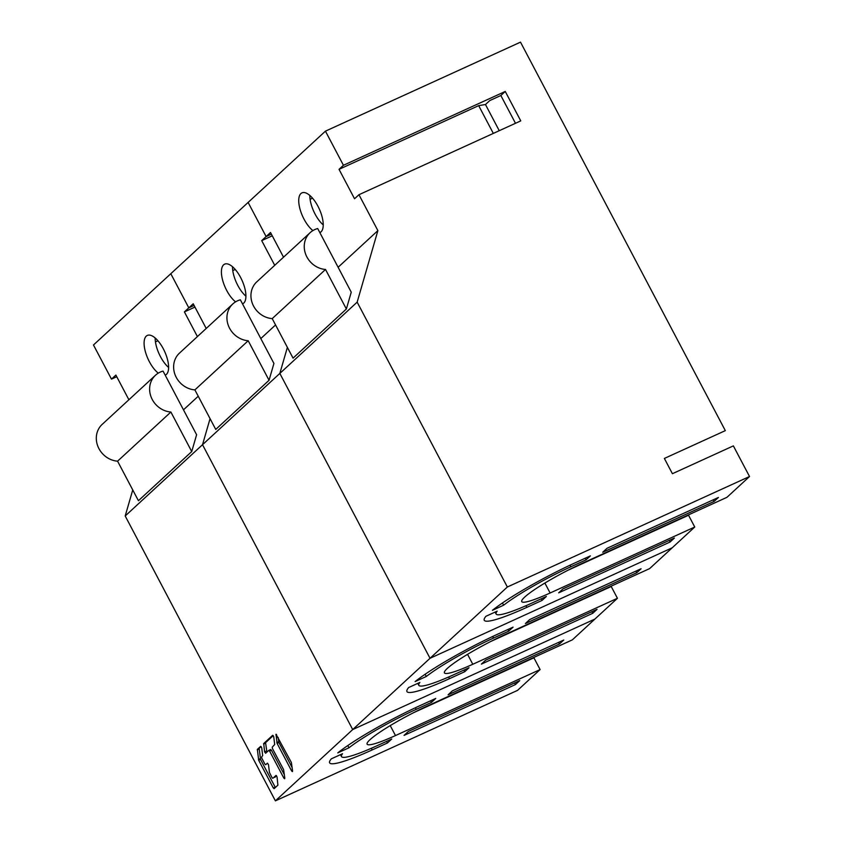 <?xml version="1.0" encoding="UTF-8"?>
<svg xmlns="http://www.w3.org/2000/svg" width="843" height="843" viewBox="0 0 843 843"><rect width="100%" height="100%" fill="white"/><g stroke="black" fill="none" stroke-linecap="round" stroke-linejoin="round"><path stroke-width="1.26" d="M275.556 324.955L260.803 338.559M507.349 587.002L430.025 658.288L279.834 373.417L287.379 347.379L279.834 373.417L430.025 658.288L672.198 547.802L430.025 658.288L352.711 729.564L202.52 444.704L357.158 302.142L507.349 587.002L749.522 476.516L733.368 445.884L672.408 473.703L664.368 458.444L725.328 430.636L520.5 42.15L325.44 131.15L343.438 165.281L339.034 169.338L354.545 198.769L358.949 194.712L377.885 230.613L338.117 267.273M202.52 444.704L210.065 418.665L202.52 444.704L352.711 729.564L594.884 619.078L352.711 729.564L275.398 800.85L125.196 515.979L202.52 444.704M269.054 380.277L215.745 429.424L194.891 389.887L248.2 340.741L269.054 380.277L273.922 363.449L240.371 299.813A21.792 19.61 47.3 0 0 232.805 303.954A21.792 19.61 47.3 0 0 229.559 328.201A21.792 19.61 47.3 0 0 248.2 340.741M206.219 328.464L193.205 303.786L188.8 307.843L170.802 273.712L248.116 202.425L266.114 236.567L261.709 240.624L274.723 265.303M235.597 301.857A21.792 9.104 65.5 0 1 226.683 290.413A21.792 9.104 65.5 0 1 224.617 264.154A21.792 9.104 65.5 0 1 240.645 277.537A21.792 9.104 65.5 0 1 242.71 303.796A21.792 9.104 65.5 0 1 242.521 303.88M261.709 240.624L272.257 235.808M283.533 257.189L270.519 232.499L266.114 236.567L271.393 234.154L266.114 236.567L248.116 202.425L325.44 131.15M128.895 399.751L115.881 375.072L111.476 379.129L93.478 344.987L170.802 273.712L188.8 307.843L194.069 305.44L188.8 307.843L184.396 311.899L197.41 336.589M490.774 641.481L611.228 586.517L617.434 598.288L472.797 664.273A50.285 6.196 -27.8 0 1 444.43 672.883A50.285 6.196 -27.8 0 1 447.338 668.394A50.285 6.196 -27.8 0 1 505.02 634.579L649.647 568.593L672.198 547.802L694.748 527.012L550.121 592.998A50.285 6.196 -27.8 0 1 521.743 601.596A50.285 6.196 -27.8 0 1 524.662 597.107A50.285 6.196 -27.8 0 1 582.334 563.293L726.972 497.307L749.522 476.516M617.434 598.288L572.334 639.869L427.696 705.854A50.285 6.196 -27.8 0 0 370.024 739.669A50.285 6.196 -27.8 0 0 367.105 744.158A50.285 6.196 -27.8 0 0 395.483 735.56L390.235 725.612M592.766 613.293L597.055 609.341L485.663 660.153L481.374 664.115L592.766 613.293L591.912 611.681M469.045 667.74L464.746 671.702L449.509 678.657A75.427 9.305 -27.8 0 1 406.948 691.566A75.427 9.305 -27.8 0 1 408.655 687.54L419.856 682.43A62.024 7.65 152.2 0 0 418.802 685.306A62.024 7.65 152.2 0 0 453.797 674.695L469.045 667.74M525.4 623.525L529.699 619.563L641.091 568.751L636.792 572.703L525.4 623.525M508.772 631.112L493.534 638.067A62.024 7.65 152.2 0 0 426.305 676.486L415.104 681.597A75.427 9.305 -27.8 0 1 497.834 634.105L513.071 627.15L508.772 631.112L507.929 629.5M232.478 266.715A21.792 9.104 -114.5 0 0 237.768 285.356A21.792 9.104 -114.5 0 0 245.924 296.188M232.763 270.592L235.229 269.465M636.792 572.703L635.938 571.09M464.746 671.702L463.892 670.09M425.125 674.263L426.305 676.486M194.891 389.887A21.792 19.61 -132.7 0 1 176.25 377.348A21.792 19.61 -132.7 0 1 179.485 353.112L232.805 303.954M377.885 230.613L357.158 302.142M346.368 309.002L293.058 358.149L272.215 318.612L325.524 269.465L346.368 309.002L351.246 292.173L317.695 228.537A21.792 19.61 47.3 0 0 310.119 232.679A21.792 19.61 47.3 0 0 306.873 256.915A21.792 19.61 47.3 0 0 325.524 269.465M312.911 230.571A21.792 9.104 65.5 0 1 304.007 219.127A21.792 9.104 65.5 0 1 301.942 192.868A21.792 9.104 65.5 0 1 317.959 206.261A21.792 9.104 65.5 0 1 320.024 232.52A21.792 9.104 65.5 0 1 319.834 232.605M358.949 194.712L520.763 120.886L505.252 91.455L343.438 165.281M339.034 169.338L478.676 105.628L485.463 104.532L489.762 100.57L500.847 95.512L505.252 91.455M493.324 133.405L478.676 105.628M670.08 542.017L674.379 538.055L562.987 588.878L558.688 592.84L670.08 542.017L669.237 540.405M546.359 596.465L542.06 600.427L526.822 607.371A75.427 9.305 -27.8 0 1 484.261 620.279A75.427 9.305 -27.8 0 1 485.968 616.265L497.18 611.143A62.024 7.65 152.2 0 0 496.127 614.02A62.024 7.65 152.2 0 0 531.122 603.419L546.359 596.465M602.713 552.249L607.013 548.287L718.405 497.465L714.105 501.427L602.713 552.249M586.096 559.826L570.848 566.781A62.024 7.65 152.2 0 0 503.619 605.211L492.417 610.321A75.427 9.305 -27.8 0 1 575.147 562.829L590.385 555.874L586.096 559.826L585.242 558.214M568.087 570.195L688.541 515.242L694.748 527.012M515.484 123.289L500.847 95.512M309.803 195.428A21.792 9.104 -114.5 0 0 315.082 214.069A21.792 9.104 -114.5 0 0 323.248 224.902M310.087 199.306L312.542 198.189M485.463 104.532L499.256 130.697M714.105 501.427L713.262 499.815M542.06 600.427L541.217 598.815M502.449 602.977L503.619 605.211M272.215 318.612A21.792 19.61 -132.7 0 1 253.564 306.062A21.792 19.61 -132.7 0 1 256.809 281.825L310.119 232.679M198.242 396.231L183.489 409.835M125.196 515.979L132.751 489.941M191.73 451.563L138.421 500.71L117.577 461.174L170.887 412.027L191.73 451.563L196.609 434.735L163.057 371.099A21.792 19.61 47.3 0 0 155.481 375.24A21.792 19.61 47.3 0 0 152.246 399.477A21.792 19.61 47.3 0 0 170.887 412.027M158.273 373.133A21.792 9.104 65.5 0 1 149.369 361.689A21.792 9.104 65.5 0 1 147.304 335.43A21.792 9.104 65.5 0 1 163.331 348.823A21.792 9.104 65.5 0 1 165.386 375.082A21.792 9.104 65.5 0 1 165.207 375.167M184.396 311.899L194.944 307.094M413.449 712.756L533.904 657.803L540.11 669.574L517.56 690.364L275.398 800.85M111.476 379.129L116.755 376.716M291.383 762.504L276.019 734.242L277.073 743.336L291.615 770.923L292.426 771.608L292.584 771.05L291.383 762.504M283.838 778.1L284.649 778.774L284.808 778.226L283.606 769.68L272.415 748.468L272.257 747.172L274.692 744.506L273.743 736.74L272.679 735.286L263.722 743.526L264.565 751.808L265.64 753.263L268.78 750.396L269.591 751.071L283.838 778.1L284.734 777.689M261.235 746.677L257.357 749.385L260.656 746.361L261.73 747.825L262.668 755.591L261.657 756.951L261.815 758.247L264.881 764.053L265.693 764.738L267.421 763.168L268.485 764.633L269.433 772.399L272.026 777.625L272.837 778.3L276.04 775.412M257.357 749.385L258.685 760.281L273.29 787.973L274.101 788.658L277.895 785.17L277.052 776.888L275.924 775.465M540.11 669.574L395.483 735.56M515.442 684.579L519.741 680.617L408.349 731.439L404.05 735.402L515.442 684.579L514.599 682.967M391.721 739.026L387.432 742.989L372.184 749.933A75.427 9.305 -27.8 0 1 329.624 762.841A75.427 9.305 -27.8 0 1 331.341 758.826L342.543 753.716A62.024 7.65 152.2 0 0 341.489 756.592A62.024 7.65 152.2 0 0 376.484 745.981L391.721 739.026M448.086 694.811L452.375 690.849L563.767 640.027L559.478 643.989L448.086 694.811M431.458 702.398L416.221 709.342A62.024 7.65 152.2 0 0 348.991 747.773L337.78 752.883A75.427 9.305 -27.8 0 1 420.509 705.391L435.747 698.436L431.458 702.398L430.604 700.786M155.165 337.99A21.792 9.104 -114.5 0 0 160.455 356.631A21.792 9.104 -114.5 0 0 168.611 367.464M155.449 341.879L157.915 340.751M559.478 643.989L558.624 642.377M387.432 742.989L386.579 741.376M347.811 745.539L348.991 747.773M117.577 461.174A21.792 19.61 -132.7 0 1 98.937 448.624A21.792 19.61 -132.7 0 1 102.172 424.387L155.481 375.24M278.127 737.372L278.917 742.493L292.163 767.636M269.591 751.071L271.435 750.228L284.386 774.801M271.435 750.228L270.687 749.543L268.843 750.375M273.248 735.602L265.566 742.683L266.904 752.114M276.557 775.739L274.734 777.425M259.201 748.552L260.529 759.448L275.366 787.499M472.797 664.273L467.549 654.326M449.509 678.657L448.634 677.003M493.534 638.067L492.702 636.486M550.121 592.998L544.873 583.05M526.822 607.371L525.948 605.727M570.848 566.781L570.016 565.2M372.184 749.933L371.32 748.289M416.221 709.342L415.378 707.762M292.51 770.513L291.615 770.923M277.073 743.336L278.917 742.493M278.654 741.714L276.81 742.557M275.872 734.79L276.536 734.485M266.409 750.965L264.565 751.808M263.627 744.032L265.471 743.199M265.566 742.683L263.722 743.526M275.134 787.141L273.29 787.973M258.685 760.281L260.529 759.448M260.266 758.658L258.432 759.501M257.263 749.901L259.107 749.058M417.791 683.378L418.802 685.306M495.104 612.092L496.127 614.02M340.467 754.654L341.489 756.592M270.624 749.553L268.78 750.396"/></g></svg>
